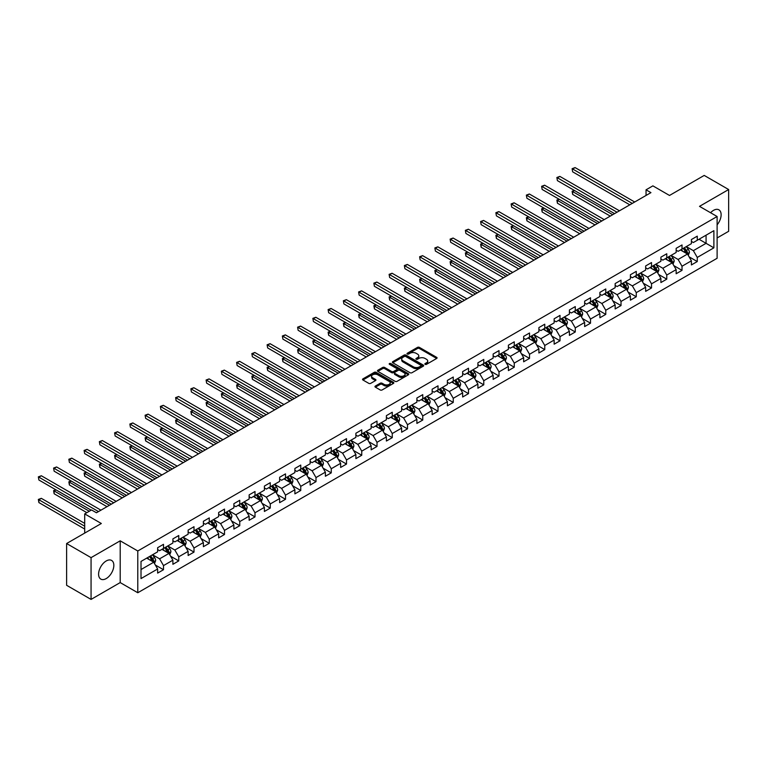 <?xml version="1.0" encoding="UTF-8"?>
<svg xmlns="http://www.w3.org/2000/svg" width="767" height="767" viewBox="0 0 767 767"><rect width="100%" height="100%" fill="white"/><g stroke="black" fill="none" stroke-linecap="round" stroke-linejoin="round"><path stroke-width="1.15" d="M425.139 364.344A0.949 0.546 0 0 0 426.481 364.344L436.672 358.457A1.361 0.786 0 0 0 437.075 357.901A1.361 0.786 0 0 0 436.672 357.355L419.405 347.384A1.361 0.786 0 0 0 417.478 347.384L407.287 353.261A0.949 0.546 0 0 0 408.629 354.038L409.952 353.28A4.343 2.512 0 0 1 416.088 353.28L417.526 354.114A4.343 2.512 0 0 1 418.801 355.888A4.343 2.512 0 0 1 417.526 357.652L416.213 358.419A0.949 0.546 0 0 0 417.555 359.196L418.868 358.429A4.343 2.512 0 0 1 425.014 358.429L426.452 359.263A4.343 2.512 0 0 1 427.727 361.036A4.343 2.512 0 0 1 426.452 362.81L425.139 363.568A0.949 0.546 0 0 0 425.139 364.344L425.139 363.568M106.21 578.577A10.786 6.222 120 0 0 113.257 569.076A10.786 6.222 120 0 0 111.608 560.437A10.786 6.222 120 0 0 106.21 560.974A10.786 6.222 120 0 0 99.173 570.475A10.786 6.222 120 0 0 100.822 579.114A10.786 6.222 120 0 0 106.21 578.577M717.116 224.827A10.786 6.222 120 0 0 718.89 209.822A10.786 6.222 120 0 0 713.502 210.359A10.786 6.222 120 0 0 710.568 212.727M375.36 386.05A1.361 0.786 0 0 0 374.958 386.606A1.361 0.786 0 0 0 375.36 387.153L380.202 389.952A1.361 0.786 0 0 0 382.119 389.952L393.442 383.414A1.361 0.786 0 0 0 393.845 382.867A1.361 0.786 0 0 0 393.442 382.311L376.175 372.34A1.361 0.786 0 0 0 374.248 372.34L362.925 378.879A1.361 0.786 0 0 0 362.532 379.425A1.361 0.786 0 0 0 362.925 379.981L368.783 383.366A1.361 0.786 0 0 0 370.701 383.366L375.552 380.566A1.361 0.786 0 0 0 375.945 380.01A1.361 0.786 0 0 0 375.552 379.454L372.647 377.776A3.634 2.1 0 0 1 371.583 376.3A3.634 2.1 0 0 1 373.826 374.363A3.634 2.1 0 0 1 377.776 374.814L389.147 381.381A3.634 2.1 0 0 1 390.211 382.867A3.634 2.1 0 0 1 387.968 384.804A3.634 2.1 0 0 1 384.018 384.344L382.119 383.251A1.361 0.786 0 0 0 380.202 383.251L375.36 386.05L375.36 387.153M717.116 237.962L728.65 231.298L728.65 189.535L704.211 175.422L669.505 195.46L652.89 185.863L646.044 189.813L650.934 192.632L96.441 512.768L91.551 509.95L84.706 513.9L84.706 533.084M91.062 557.638L91.062 599.411L120.198 582.584L120.198 540.821L91.062 557.638L66.624 543.525L101.33 523.497L84.706 513.9M120.198 540.821L137.792 550.984L717.116 216.515L717.116 258.278L137.792 592.747L137.792 550.984M728.65 189.535L699.514 206.352L717.116 216.515M410.048 372.724A1.361 0.786 0 0 0 411.965 372.724L423.288 366.185A1.361 0.786 0 0 0 423.681 365.638A1.361 0.786 0 0 0 423.288 365.082L406.011 355.111A1.361 0.786 0 0 0 404.094 355.111L392.771 361.64A1.361 0.786 0 0 0 392.378 362.197A1.361 0.786 0 0 0 392.771 362.753L410.048 372.724M389.837 364.555A0.949 0.546 0 0 1 390.806 364.689L390.806 363.558L408.37 373.692A1.361 0.786 0 0 1 408.763 374.248A1.361 0.786 0 0 1 408.37 374.804L397.047 381.343A1.361 0.786 0 0 1 395.12 381.343L377.853 371.372L377.853 370.26A1.361 0.786 0 0 0 377.45 370.816A1.361 0.786 0 0 0 377.853 371.372M377.853 370.26L382.695 367.46A1.361 0.786 0 0 1 384.612 367.46L391.621 371.506A1.361 0.786 0 0 0 393.538 371.506L396.75 369.646A1.361 0.786 0 0 0 397.153 369.1A1.361 0.786 0 0 0 396.75 368.543L389.463 364.335A0.949 0.546 0 0 1 390.806 363.558M91.062 599.411L66.624 585.298L66.624 543.525M155.337 565.011L163.505 569.718L163.505 565.595L172.891 560.178L172.891 564.301L178.749 560.917L178.749 556.794L188.136 551.377L188.136 555.5L194.003 552.106L194.003 547.993L203.389 542.566L203.389 546.689L209.257 543.304L209.257 539.182L218.643 533.765L218.643 537.888L224.501 534.503L224.501 530.38L233.887 524.964L233.887 529.077L239.755 525.692L239.755 521.579L249.141 516.153L249.141 520.275L255.008 516.891L255.008 512.768L264.394 507.351L264.394 511.474L270.252 508.09L270.252 503.967L279.639 498.55L279.639 502.663L285.506 499.279L285.506 495.156L294.892 489.739L294.892 493.862L300.76 490.477L300.76 486.355L310.136 480.938L310.136 485.06L316.004 481.666L316.004 477.553L325.39 472.136L325.39 476.249L331.258 472.865L331.258 468.742L340.644 463.326L340.644 467.448L346.511 464.064L346.511 459.941L355.888 454.524L355.888 458.647L361.756 455.253L361.756 451.14L371.142 445.713L371.142 449.836L377.009 446.452L377.009 442.329L386.395 436.912L386.395 441.035L392.263 437.65L392.263 433.528L401.64 428.111L401.64 432.224L407.507 428.839L407.507 424.726L416.893 419.3L416.893 423.422L422.761 420.038L422.761 415.915L432.147 410.498L432.147 414.621L438.015 411.237L438.015 407.114L447.391 401.697L447.391 405.81L453.259 402.426L453.259 398.303L462.645 392.886L462.645 397.009L468.512 393.624L468.512 389.502L477.899 384.085L477.899 388.207L483.766 384.813L483.766 380.7L493.143 375.284L493.143 379.397L499.01 376.012L499.01 371.89L508.396 366.473L508.396 370.595L514.264 367.211L514.264 363.088L523.65 357.671L523.65 361.794L529.518 358.4L529.518 354.287L538.894 348.86L538.894 352.983L544.762 349.599L544.762 345.476L554.148 340.059L554.148 344.182L560.015 340.797L560.015 336.675L569.402 331.258L569.402 335.38L575.269 331.986L575.269 327.873L584.646 322.447L584.646 326.569L590.513 323.185L590.513 319.062L599.899 313.645L599.899 317.768L605.767 314.384L605.767 310.261L615.153 304.844L615.153 308.957L621.021 305.573L621.021 301.45L630.397 296.033L630.397 300.156L636.265 296.771L636.265 292.649L645.651 287.232L645.651 291.355L651.519 287.961L651.519 283.848L660.905 278.431L660.905 282.544L666.772 279.159L666.772 275.037L676.149 269.62L676.149 273.742L682.016 270.358L682.016 266.235L691.403 260.818L691.403 264.941L697.27 261.547L697.27 257.434L713.885 247.837L713.885 230.675L706.071 235.191L706.071 243.321L713.885 247.837M163.505 569.718L157.638 573.102L157.638 568.989L141.013 578.577L141.013 561.425L157.638 551.828L157.638 547.705L163.505 544.321L163.505 548.443L172.891 543.026L172.891 538.904L178.749 535.519L178.749 539.632L188.136 534.216L188.136 530.093L194.003 526.708L194.003 530.831L203.389 525.414L203.389 521.292L209.257 517.907L209.257 522.03L218.643 516.603L218.643 512.49L224.501 509.096L224.501 513.219L233.887 507.802L233.887 503.679L239.755 500.295L239.755 504.418L249.141 499.001L249.141 494.878L255.008 491.494L255.008 495.607L264.394 490.19L264.394 486.077L270.252 482.683L270.252 486.805L279.639 481.388L279.639 477.266L285.506 473.881L285.506 478.004L294.892 472.587L294.892 468.464L300.76 465.08L300.76 469.193L310.136 463.776L310.136 459.663L316.004 456.269L316.004 460.392L325.39 454.975L325.39 450.852L331.258 447.468L331.258 451.59L340.644 446.173L340.644 442.051L346.511 438.666L346.511 442.78L355.888 437.363L355.888 433.24L361.756 429.856L361.756 433.978L371.142 428.561L371.142 424.439L377.009 421.054L377.009 425.177L386.395 419.75L386.395 415.637L392.263 412.243L392.263 416.366L401.64 410.949L401.64 406.826L407.507 403.442L407.507 407.565L416.893 402.148L416.893 398.025L422.761 394.641L422.761 398.763L432.147 393.337L432.147 389.224L438.015 385.83L438.015 389.952L447.391 384.535L447.391 380.413L453.259 377.028L453.259 381.151L462.645 375.734L462.645 371.612L468.512 368.227L468.512 372.34L477.899 366.923L477.899 362.81L483.766 359.416L483.766 363.539L493.143 358.122L493.143 353.999L499.01 350.615L499.01 354.738L508.396 349.321L508.396 345.198L514.264 341.814L514.264 345.927L523.65 340.51L523.65 336.387L529.518 333.003L529.518 337.125L538.894 331.708L538.894 327.586L544.762 324.201L544.762 328.324L554.148 322.897L554.148 318.784L560.015 315.4L560.015 319.513L569.402 314.096L569.402 309.973L575.269 306.589L575.269 310.712L584.646 305.295L584.646 301.172L590.513 297.788L590.513 301.91L599.899 296.484L599.899 292.371L605.767 288.977L605.767 293.099L615.153 287.683L615.153 283.56L621.021 280.176L621.021 284.298L630.397 278.881L630.397 274.759L636.265 271.374L636.265 275.487L645.651 270.07L645.651 265.957L651.519 262.563L651.519 266.686L660.905 261.269L660.905 257.146L666.772 253.762L666.772 257.885L676.149 252.468L676.149 248.345L682.016 244.961L682.016 249.074L691.403 243.657L691.403 239.534L697.27 236.15L697.27 240.272L713.885 230.675M161.933 549.345L168.98 553.41L159.594 558.827L152.556 554.762M157.638 549.565L159.594 550.696L163.505 548.443M159.594 558.827L163.505 565.595M168.98 553.41L172.891 560.178M177.187 540.543L184.224 544.599L174.838 550.025L167.8 545.96M172.891 540.764L174.838 541.895L178.749 539.632M174.838 550.025L178.749 556.794M184.224 544.599L188.136 551.377M192.44 531.732L199.478 535.797L190.091 541.214L183.054 537.149M188.136 531.962L190.091 533.084L194.003 530.831M190.091 541.214L194.003 547.993M199.478 535.797L203.389 542.566M207.684 522.931L214.731 526.996L205.345 532.413L198.308 528.348M203.389 523.152L205.345 524.283L209.257 522.03M205.345 532.413L209.257 539.182M214.731 526.996L218.643 533.765M222.938 514.12L229.975 518.185L220.589 523.602L213.552 519.547M218.643 514.35L220.589 515.482L224.501 513.219M220.589 523.602L224.501 530.38M229.975 518.185L233.887 524.964M238.192 505.319L245.229 509.384L235.843 514.801L228.806 510.736M233.887 505.549L235.843 506.671L239.755 504.418M235.843 514.801L239.755 521.579M245.229 509.384L249.141 516.153M253.436 496.517L260.483 500.583L251.097 505.999L244.059 501.934M249.141 496.738L251.097 497.869L255.008 495.607M251.097 505.999L255.008 512.768M260.483 500.583L264.394 507.351M268.69 487.707L275.727 491.772L266.341 497.189L259.304 493.123M264.394 487.937L266.341 489.068L270.252 486.805M266.341 497.189L270.252 503.967M275.727 491.772L279.639 498.55M283.943 478.905L290.981 482.97L281.594 488.387L274.557 484.322M279.639 479.135L281.594 480.257L285.506 478.004M281.594 488.387L285.506 495.156M290.981 482.97L294.892 489.739M299.188 470.104L306.234 474.159L296.848 479.586L289.811 475.521M294.892 470.324L296.848 471.456L300.76 469.193M296.848 479.586L300.76 486.355M306.234 474.159L310.136 480.938M314.441 461.293L321.478 465.358L312.092 470.775L305.055 466.71M310.136 461.523L312.092 462.654L316.004 460.392M312.092 470.775L316.004 477.553M321.478 465.358L325.39 472.136M329.695 452.492L336.732 456.557L327.346 461.974L320.309 457.909M325.39 452.712L327.346 453.843L331.258 451.59M327.346 461.974L331.258 468.742M336.732 456.557L340.644 463.326M344.939 443.69L351.986 447.746L342.6 453.172L335.562 449.107M340.644 443.911L342.6 445.042L346.511 442.78M342.6 453.172L346.511 459.941M351.986 447.746L355.888 454.524M360.193 434.879L367.23 438.945L357.844 444.361L350.807 440.296M355.888 435.11L357.844 436.231L361.756 433.978M357.844 444.361L361.756 451.14M367.23 438.945L371.142 445.713M375.447 426.078L382.484 430.143L373.098 435.56L366.06 431.495M371.142 426.299L373.098 427.43L377.009 425.177M373.098 435.56L377.009 442.329M382.484 430.143L386.395 436.912M390.691 417.267L397.737 421.332L388.351 426.749L381.314 422.694M386.395 417.497L388.351 418.629L392.263 416.366M388.351 426.749L392.263 433.528M397.737 421.332L401.64 428.111M405.944 408.466L412.982 412.531L403.595 417.948L396.558 413.883M401.64 408.696L403.595 409.818L407.507 407.565M403.595 417.948L407.507 424.726M412.982 412.531L416.893 419.3M421.198 399.665L428.235 403.73L418.849 409.147L411.812 405.081M416.893 399.885L418.849 401.016L422.761 398.763M418.849 409.147L422.761 415.915M428.235 403.73L432.147 410.498M436.442 390.854L443.489 394.919L434.103 400.336L427.066 396.271M432.147 391.084L434.103 392.215L438.015 389.952M434.103 400.336L438.015 407.114M443.489 394.919L447.391 401.697M451.696 382.052L458.733 386.117L449.347 391.534L442.31 387.469M447.391 382.282L449.347 383.404L453.259 381.151M449.347 391.534L453.259 398.303M458.733 386.117L462.645 392.886M466.95 373.251L473.987 377.306L464.601 382.733L457.563 378.668M462.645 373.471L464.601 374.603L468.512 372.34M464.601 382.733L468.512 389.502M473.987 377.306L477.899 384.085M482.194 364.44L489.241 368.505L479.854 373.922L472.817 369.857M477.899 364.67L479.854 365.801L483.766 363.539M479.854 373.922L483.766 380.7M489.241 368.505L493.143 375.284M497.447 355.639L504.485 359.704L495.099 365.121L488.061 361.056M493.143 355.859L495.099 356.991L499.01 354.738M495.099 365.121L499.01 371.89M504.485 359.704L508.396 366.473M512.701 346.837L519.738 350.893L510.352 356.319L503.315 352.254M508.396 347.058L510.352 348.189L514.264 345.927M510.352 356.319L514.264 363.088M519.738 350.893L523.65 357.671M527.945 338.026L534.992 342.092L525.606 347.509L518.569 343.443M523.65 338.257L525.606 339.378L529.518 337.125M525.606 347.509L529.518 354.287M534.992 342.092L538.894 348.86M543.199 329.225L550.236 333.29L540.85 338.707L533.813 334.642M538.894 329.446L540.85 330.577L544.762 328.324M540.85 338.707L544.762 345.476M550.236 333.29L554.148 340.059M558.453 320.414L565.49 324.479L556.104 329.896L549.067 325.841M554.148 320.644L556.104 321.776L560.015 319.513M556.104 329.896L560.015 336.675M565.49 324.479L569.402 331.258M573.697 311.613L580.744 315.678L571.357 321.095L564.32 317.03M569.402 311.843L571.357 312.965L575.269 310.712M571.357 321.095L575.269 327.873M580.744 315.678L584.646 322.447M588.951 302.812L595.988 306.877L586.602 312.294L579.564 308.229M584.646 303.032L586.602 304.163L590.513 301.91M586.602 312.294L590.513 319.062M595.988 306.877L599.899 313.645M604.204 294.001L611.241 298.066L601.855 303.483L594.818 299.427M599.899 294.231L601.855 295.362L605.767 293.099M601.855 303.483L605.767 310.261M611.241 298.066L615.153 304.844M619.448 285.199L626.495 289.264L617.109 294.681L610.072 290.616M615.153 285.429L617.109 286.551L621.021 284.298M617.109 294.681L621.021 301.45M626.495 289.264L630.397 296.033M634.702 276.398L641.739 280.463L632.353 285.88L625.316 281.815M630.397 276.619L632.353 277.75L636.265 275.487M632.353 285.88L636.265 292.649M641.739 280.463L645.651 287.232M649.956 267.587L656.993 271.652L647.607 277.069L640.57 273.004M645.651 267.817L647.607 268.949L651.519 266.686M647.607 277.069L651.519 283.848M656.993 271.652L660.905 278.431M665.2 258.786L672.247 262.851L662.861 268.268L655.823 264.203M660.905 259.006L662.861 260.138L666.772 257.885M662.861 268.268L666.772 275.037M672.247 262.851L676.149 269.62M680.454 249.984L687.491 254.04L678.105 259.467L671.067 255.401M676.149 250.205L678.105 251.336L682.016 249.074M678.105 259.467L682.016 266.235M687.491 254.04L691.403 260.818M699.025 239.256L706.071 243.321L693.358 250.656L686.321 246.59M691.403 241.404L693.358 242.525L697.27 240.272M693.358 250.656L697.27 257.434M120.198 582.584L137.792 592.747M646.044 189.813L646.044 195.46M141.013 569.545L153.726 562.211L146.689 558.146M153.726 562.211L157.638 568.989M689.102 256.84L697.27 261.547M673.857 265.641L682.016 270.358M658.604 274.452L666.772 279.159M643.36 283.253L651.519 287.961M628.106 292.054L636.265 296.771M612.852 300.865L621.021 305.573M597.608 309.667L605.767 314.384M582.354 318.468L590.513 323.185M567.101 327.279L575.269 331.986M551.856 336.08L560.015 340.797M536.603 344.882L544.762 349.599M521.349 353.692L529.518 358.4M506.105 362.494L514.264 367.211M490.851 371.305L499.01 376.012M475.598 380.106L483.766 384.813M460.353 388.907L468.512 393.624M445.1 397.718L453.259 402.426M429.846 406.52L438.015 411.237M414.602 415.321L422.761 420.038M399.348 424.132L407.507 428.839M384.094 432.933L392.263 437.65M368.85 441.734L377.009 446.452M353.597 450.545L361.756 455.253M338.343 459.347L346.511 464.064M323.099 468.158L331.258 472.865M307.845 476.959L316.004 481.666M292.591 485.76L300.76 490.477M277.347 494.571L285.506 499.279M262.093 503.373L270.252 508.09M246.84 512.174L255.008 516.891M231.596 520.985L239.755 525.692M216.342 529.786L224.501 534.503M201.088 538.587L209.257 543.304M185.844 547.398L194.003 552.106M170.59 556.2L178.749 560.917M425.512 364.478L426.452 363.942A4.343 2.512 0 0 0 427.727 362.168L427.727 361.036M418.801 355.888L418.801 357.01A4.343 2.512 0 0 1 417.526 358.783L416.586 359.33M436.672 357.355L436.672 358.457L419.405 348.506A1.361 0.786 0 0 0 417.478 348.506L407.67 354.172M423.288 365.082L423.288 366.185L406.011 356.233A1.361 0.786 0 0 0 404.094 356.233L392.79 362.762M420.891 366.022A0.949 0.546 0 0 0 420.891 365.245L405.724 356.492A0.949 0.546 0 0 0 404.382 356.492L402.991 357.297A4.343 2.512 0 0 0 401.716 359.071A4.343 2.512 0 0 0 402.991 360.845L413.355 366.827A4.343 2.512 0 0 0 419.501 366.827L420.891 366.022L420.891 367.153A0.949 0.546 0 0 0 421.169 366.76L421.169 365.638M401.716 359.071L401.716 360.202A4.343 2.512 0 0 0 402.991 361.966L402.991 360.845M420.891 367.153L419.501 367.949A4.343 2.512 0 0 1 413.355 367.949L402.991 361.966M377.872 371.381L382.695 368.591L382.695 367.46M397.153 369.1L397.153 370.221A1.361 0.786 0 0 1 396.75 370.777L393.538 372.637A1.361 0.786 0 0 1 391.621 372.637L384.612 368.591A1.361 0.786 0 0 0 382.695 368.591M390.806 364.689L408.351 374.814M398.888 375.705A3.634 2.1 0 0 0 402.848 376.156A3.634 2.1 0 0 0 405.091 374.219A3.634 2.1 0 0 0 404.027 372.743L400.019 370.423A1.361 0.786 0 0 0 398.102 370.423L394.88 372.283A1.361 0.786 0 0 0 394.487 372.839A1.361 0.786 0 0 0 394.88 373.395L398.888 375.705L398.888 376.827A3.634 2.1 0 0 0 402.848 377.287A3.634 2.1 0 0 0 405.091 375.351L405.091 374.219M394.487 372.839L394.487 373.96A1.361 0.786 0 0 0 394.88 374.517L394.88 373.395M398.888 376.827L394.88 374.517M390.211 382.867L390.211 383.989A3.634 2.1 0 0 1 387.968 385.926A3.634 2.1 0 0 1 384.018 385.475L382.119 384.382A1.361 0.786 0 0 0 380.202 384.382L375.37 387.172M371.583 376.3L371.583 377.431A3.634 2.1 0 0 0 372.647 378.908L372.647 377.776M375.552 379.454L375.552 380.566L372.647 378.908M393.442 382.311L393.442 383.414L376.175 373.462A1.361 0.786 0 0 0 374.248 373.462L362.944 379.991L362.925 378.879M688.267 255.382L689.428 252.448A3.662 2.119 -120 0 0 688.258 249.333L686.244 246.638M682.726 251.288L681.355 249.457M574.512 190.513L572.652 191.577L572.652 194.406L610.264 216.112M683.215 248.393L685.228 251.077A3.662 2.119 60 0 1 686.273 253.283L687.453 252.611A3.662 2.119 -120 0 0 686.398 250.406L684.385 247.712M683.464 248.24L685.708 251.231A1.87 1.074 60 0 1 686.043 251.797L687.453 252.611M572.652 194.406L572.115 191.271L612.708 214.702M572.115 191.271L574.301 190.389M632.257 203.418L572.652 169.008L575.097 167.59L634.702 202.009M629.812 204.827L572.652 171.827L572.115 168.692L575.097 167.59M572.652 171.827L572.115 168.692M673.014 264.184L674.174 261.259A3.662 2.119 -120 0 0 673.004 258.134L670.991 255.44M667.472 260.099L666.101 258.268M559.258 199.315L557.408 200.388L557.408 203.207L595.01 224.923M667.961 257.194L669.974 259.888A3.662 2.119 60 0 1 671.029 262.093L672.199 261.413A3.662 2.119 -120 0 0 671.154 259.208L669.131 256.514M668.22 257.05L670.454 260.032A1.87 1.074 60 0 1 670.789 260.598L672.199 261.413M557.408 203.207L556.871 200.072L597.455 223.513M556.871 200.072L559.047 199.19M657.76 272.994L658.93 270.061A3.662 2.119 -120 0 0 657.76 266.945L655.737 264.251M652.218 268.901L650.857 267.069M544.014 208.116L542.154 209.19L542.154 212.008L579.766 233.724M652.707 265.996L654.73 268.69A3.662 2.119 60 0 1 655.775 270.895L656.945 270.214A3.662 2.119 -120 0 0 655.9 268.019L653.887 265.324M652.966 265.852L655.2 268.843A1.87 1.074 60 0 1 655.545 269.409L656.945 270.214M542.154 212.008L541.617 208.883L582.211 232.315M541.617 208.883L543.793 207.991M617.013 212.219L557.408 177.81L559.852 176.4L619.448 210.81M614.568 213.629L557.408 180.629L556.871 177.503L559.852 176.4M557.408 180.629L556.871 177.503M601.759 221.03L542.154 186.611L544.599 185.202L604.204 219.611M599.315 222.44L542.154 189.439L541.617 186.304L544.599 185.202M542.154 189.439L541.617 186.304M642.516 281.796L643.676 278.862A3.662 2.119 -120 0 0 642.506 275.746L640.493 273.052M636.974 277.702L635.603 275.88M528.76 216.927L526.9 217.991L526.9 220.819L564.512 242.525M637.463 274.807L639.477 277.501A3.662 2.119 60 0 1 640.522 279.696L641.701 279.025A3.662 2.119 -120 0 0 640.646 276.82L638.633 274.126M637.713 274.653L639.956 277.644A1.87 1.074 60 0 1 640.292 278.21L641.701 279.025M526.9 220.819L526.363 217.684L566.957 241.116M526.363 217.684L528.549 216.802M627.262 290.597L628.422 287.673A3.662 2.119 -120 0 0 627.253 284.547L625.239 281.863M621.721 286.513L620.35 284.682M513.507 225.728L511.656 226.802L511.656 229.621L549.258 251.336M622.21 283.608L624.223 286.302A3.662 2.119 60 0 1 625.278 288.507L626.447 287.826A3.662 2.119 -120 0 0 625.402 285.621L623.379 282.927M622.468 283.464L624.702 286.446A1.87 1.074 60 0 1 625.038 287.011L626.447 287.826M511.656 229.621L511.119 226.486L551.703 249.927M511.119 226.486L513.296 225.603M612.008 299.408L613.178 296.474A3.662 2.119 -120 0 0 612.008 293.358L609.986 290.664M606.476 295.314L605.105 293.483M498.262 234.529L496.402 235.603L496.402 238.432L534.014 260.138M606.956 292.409L608.979 295.103A3.662 2.119 60 0 1 610.024 297.308L611.194 296.637A3.662 2.119 -120 0 0 610.149 294.432L608.135 291.738M607.215 292.265L609.449 295.257A1.87 1.074 60 0 1 609.794 295.822L611.194 296.637M496.402 238.432L495.866 235.296L536.459 258.728M495.866 235.296L498.042 234.405M586.506 229.832L526.9 195.422L529.345 194.003L588.951 228.422M584.061 231.241L526.9 198.241L526.363 195.106L529.345 194.003M526.9 198.241L526.363 195.106M571.262 238.633L511.656 204.223L514.101 202.814L573.697 237.224M568.817 240.042L511.656 207.042L511.119 203.917L514.101 202.814M511.656 207.042L511.119 203.917M556.008 247.444L496.402 213.025L498.847 211.615L558.453 246.025M553.563 248.853L496.402 215.853L495.866 212.718L498.847 211.615M496.402 215.853L495.866 212.718M540.754 256.245L481.149 221.836L483.593 220.426L543.199 254.836M538.309 257.654L481.149 224.654L480.612 221.519L483.593 220.426M481.149 224.654L480.612 221.519M525.51 265.046L465.905 230.637L468.349 229.228L527.945 263.637M523.065 266.465L465.905 233.456L465.368 230.33L468.349 229.228M465.905 233.456L465.368 230.33M510.256 273.857L450.651 239.438L453.096 238.029L512.701 272.448M507.812 275.267L450.651 242.267L450.114 239.131L453.096 238.029M450.651 242.267L450.114 239.131M495.003 282.659L435.397 248.249L437.842 246.84L497.447 281.249M492.558 284.068L435.397 251.068L434.86 247.933L437.842 246.84M435.397 251.068L434.86 247.933M479.758 291.46L420.153 257.05L422.598 255.641L482.194 290.051M477.314 292.879L420.153 259.879L419.616 256.744L422.598 255.641M420.153 259.879L419.616 256.744M464.505 300.271L404.899 265.861L407.344 264.442L466.95 298.862M462.06 301.68L404.899 268.68L404.362 265.545L407.344 264.442M404.899 268.68L404.362 265.545M449.251 309.072L389.646 274.663L392.09 273.253L451.696 307.663M446.806 310.482L389.646 277.481L389.109 274.356L392.09 273.253M389.646 277.481L389.109 274.356M434.007 317.883L374.401 283.464L376.846 282.055L436.442 316.464M431.562 319.293L374.401 286.292L373.865 283.157L376.846 282.055M374.401 286.292L373.865 283.157M418.753 326.684L359.148 292.275L361.593 290.856L421.198 325.275M416.308 328.094L359.148 295.094L358.611 291.959L361.593 290.856M359.148 295.094L358.611 291.959M403.5 335.486L343.894 301.076L346.339 299.667L405.944 334.076M401.055 336.895L343.894 303.895L343.357 300.769L346.339 299.667M343.894 303.895L343.357 300.769M388.255 344.297L328.65 309.878L331.095 308.468L390.691 342.878M385.811 345.706L328.65 312.706L328.113 309.571L331.095 308.468M328.65 312.706L328.113 309.571M373.002 353.098L313.396 318.688L315.841 317.279L375.447 351.689M370.557 354.507L313.396 321.507L312.859 318.372L315.841 317.279M313.396 321.507L312.859 318.372M357.748 361.899L298.142 327.49L300.587 326.08L360.193 360.49M355.303 363.318L298.142 330.309L297.606 327.183L300.587 326.08M298.142 330.309L297.606 327.183M342.504 370.71L282.898 336.291L285.343 334.882L344.939 369.301M340.059 372.12L282.898 339.119L282.361 335.984L285.343 334.882M282.898 339.119L282.361 335.984M327.25 379.512L267.645 345.102L270.089 343.693L329.695 378.102M324.805 380.921L267.645 347.921L267.108 344.786L270.089 343.693M267.645 347.921L267.108 344.786M311.996 388.313L252.391 353.903L254.836 352.494L314.441 386.904M309.552 389.732L252.391 356.732L251.854 353.597L254.836 352.494M252.391 356.732L251.854 353.597M596.764 308.209L597.924 305.285A3.662 2.119 -120 0 0 596.755 302.16L594.741 299.466M591.223 304.115L589.852 302.294M483.009 243.34L481.149 244.414L481.149 247.233L518.76 268.949M591.712 301.22L593.725 303.914A3.662 2.119 60 0 1 594.77 306.119L595.949 305.439A3.662 2.119 -120 0 0 594.895 303.233L592.881 300.539M591.961 301.067L594.204 304.058A1.87 1.074 60 0 1 594.54 304.624L595.949 305.439M481.149 247.233L480.612 244.098L521.205 267.53M480.612 244.098L482.798 243.216M581.511 317.011L582.671 314.087A3.662 2.119 -120 0 0 581.501 310.971L579.488 308.276M575.969 312.926L574.598 311.095M467.755 252.142L465.905 253.215L465.905 256.034L503.507 277.75M576.458 310.021L578.471 312.715A3.662 2.119 60 0 1 579.526 314.921L580.696 314.24A3.662 2.119 -120 0 0 579.651 312.035L577.628 309.341M576.717 309.878L578.951 312.859A1.87 1.074 60 0 1 579.286 313.435L580.696 314.24M465.905 256.034L465.368 252.909L505.952 276.341M465.368 252.909L467.544 252.017M566.257 325.822L567.427 322.888A3.662 2.119 -120 0 0 566.257 319.772L564.234 317.078M560.725 321.728L559.354 319.897M452.511 260.943L450.651 262.017L450.651 264.845L488.263 286.551M561.204 318.823L563.227 321.517A3.662 2.119 60 0 1 564.272 323.722L565.442 323.051A3.662 2.119 -120 0 0 564.397 320.846L562.384 318.152M561.463 318.679L563.697 321.67A1.87 1.074 60 0 1 564.042 322.236L565.442 323.051M450.651 264.845L450.114 261.71L490.707 285.142M450.114 261.71L452.29 260.818M551.013 334.623L552.173 331.699A3.662 2.119 -120 0 0 551.003 328.573L548.99 325.879M545.471 330.539L544.1 328.707M437.257 269.754L435.397 270.828L435.397 273.646L473.009 295.362M545.96 327.634L547.974 330.328A3.662 2.119 60 0 1 549.019 332.533L550.198 331.852A3.662 2.119 -120 0 0 549.143 329.647L547.13 326.953M546.209 327.48L548.453 330.472A1.87 1.074 60 0 1 548.788 331.037L550.198 331.852M435.397 273.646L434.86 270.511L475.454 293.943M434.86 270.511L437.046 269.629M535.759 343.434L536.919 340.5A3.662 2.119 -120 0 0 535.759 337.384L533.736 334.69M530.218 339.34L528.846 337.509M422.003 278.555L420.153 279.629L420.153 282.448L457.755 304.163M530.706 336.435L532.72 339.129A3.662 2.119 60 0 1 533.774 341.334L534.944 340.653A3.662 2.119 -120 0 0 533.899 338.448L531.876 335.764M530.965 336.291L533.199 339.273A1.87 1.074 60 0 1 533.535 339.848L534.944 340.653M420.153 282.448L419.616 279.322L460.2 302.754M419.616 279.322L421.792 278.431M520.505 352.235L521.675 349.301A3.662 2.119 -120 0 0 520.505 346.185L518.482 343.491M514.973 348.141L513.602 346.31M406.759 287.357L404.899 288.43L404.899 291.259L442.511 312.965M515.453 345.246L517.476 347.93A3.662 2.119 60 0 1 518.521 350.135L519.69 349.464A3.662 2.119 -120 0 0 518.645 347.259L516.632 344.565M515.712 345.092L517.946 348.084A1.87 1.074 60 0 1 518.291 348.649L519.69 349.464M404.899 291.259L404.362 288.124L444.956 311.555M404.362 288.124L406.539 287.242M505.261 361.036L506.421 358.112A3.662 2.119 -120 0 0 505.252 354.987L503.238 352.293M499.72 356.952L498.349 355.121M391.506 296.167L389.646 297.241L389.646 300.06L427.257 321.776M500.209 354.047L502.222 356.741A3.662 2.119 60 0 1 503.267 358.946L504.446 358.266A3.662 2.119 -120 0 0 503.392 356.061L501.378 353.366M500.458 353.903L502.701 356.885A1.87 1.074 60 0 1 503.037 357.451L504.446 358.266M389.646 300.06L389.109 296.925L429.702 320.366M389.109 296.925L391.295 296.043M490.008 369.847L491.168 366.914A3.662 2.119 -120 0 0 490.008 363.798L487.985 361.104M484.466 365.754L483.095 363.922M376.252 304.969L374.401 306.043L374.401 308.861L412.004 330.577M484.955 362.849L486.968 365.543A3.662 2.119 60 0 1 488.023 367.748L489.193 367.067A3.662 2.119 -120 0 0 488.148 364.871L486.125 362.177M485.214 362.705L487.448 365.696A1.87 1.074 60 0 1 487.783 366.262L489.193 367.067M374.401 308.861L373.865 305.736L414.448 329.168M373.865 305.736L376.041 304.844M474.754 378.649L475.923 375.715A3.662 2.119 -120 0 0 474.754 372.599L472.731 369.905M469.222 374.555L467.851 372.724M361.008 313.78L359.148 314.844L359.148 317.672L396.76 339.378M469.701 371.659L471.724 374.354A3.662 2.119 60 0 1 472.769 376.549L473.939 375.878A3.662 2.119 -120 0 0 472.894 373.673L470.88 370.979M469.96 371.506L472.194 374.497A1.87 1.074 60 0 1 472.539 375.063L473.939 375.878M359.148 317.672L358.611 314.537L399.204 337.969M358.611 314.537L360.787 313.655M459.51 387.45L460.67 384.526A3.662 2.119 -120 0 0 459.5 381.4L457.487 378.706M453.968 383.366L452.597 381.535M345.754 322.581L343.894 323.655L343.894 326.474L381.506 348.189M454.457 380.461L456.47 383.155A3.662 2.119 60 0 1 457.515 385.36L458.695 384.679A3.662 2.119 -120 0 0 457.64 382.474L455.627 379.78M454.706 380.317L456.95 383.299A1.87 1.074 60 0 1 457.285 383.864L458.695 384.679M343.894 326.474L343.357 323.338L383.951 346.78M343.357 323.338L345.543 322.456M444.256 396.261L445.416 393.327A3.662 2.119 -120 0 0 444.256 390.211L442.233 387.517M438.714 392.167L437.343 390.336M330.5 331.382L328.65 332.456L328.65 335.284L366.252 356.991M439.203 389.262L441.217 391.956A3.662 2.119 60 0 1 442.271 394.161L443.441 393.481A3.662 2.119 -120 0 0 442.396 391.285L440.373 388.591M439.462 389.118L441.696 392.11A1.87 1.074 60 0 1 442.032 392.675L443.441 393.481M328.65 335.284L328.113 332.149L368.697 355.581M328.113 332.149L330.289 331.258M429.012 405.062L430.172 402.138A3.662 2.119 -120 0 0 429.002 399.013L426.979 396.318M423.47 400.968L422.099 399.147M315.256 340.193L313.396 341.267L313.396 344.086L351.008 365.801M423.95 398.073L425.973 400.767A3.662 2.119 60 0 1 427.018 402.963L428.187 402.292A3.662 2.119 -120 0 0 427.142 400.086L425.129 397.392M424.209 397.92L426.442 400.911A1.87 1.074 60 0 1 426.788 401.477L428.187 402.292M313.396 344.086L312.859 340.951L353.453 364.383M312.859 340.951L315.036 340.069M413.758 413.864L414.918 410.939A3.662 2.119 -120 0 0 413.749 407.823L411.735 405.129M408.217 409.779L406.846 407.948M300.002 348.995L298.142 350.068L298.142 352.887L335.754 374.603M408.706 406.874L410.719 409.568A3.662 2.119 60 0 1 411.764 411.774L412.943 411.093A3.662 2.119 -120 0 0 411.889 408.888L409.875 406.194M408.955 406.731L411.198 409.712A1.87 1.074 60 0 1 411.534 410.278L412.943 411.093M298.142 352.887L297.606 349.762L338.199 373.193M297.606 349.762L299.792 348.87M398.504 422.675L399.665 419.741A3.662 2.119 -120 0 0 398.504 416.625L396.481 413.931M392.963 418.581L391.592 416.749M284.749 357.796L282.898 358.87L282.898 361.698L320.501 383.404M393.452 415.676L395.465 418.37A3.662 2.119 60 0 1 396.52 420.575L397.69 419.904A3.662 2.119 -120 0 0 396.644 417.699L394.622 415.005M393.711 415.532L395.945 418.523A1.87 1.074 60 0 1 396.28 419.089L397.69 419.904M282.898 361.698L282.361 358.563L322.945 381.995M282.361 358.563L284.538 357.671M383.26 431.476L384.42 428.552A3.662 2.119 -120 0 0 383.251 425.426L381.228 422.732M377.719 427.382L376.348 425.56M269.505 366.607L267.645 367.681L267.645 370.499L305.256 392.215M378.198 424.487L380.221 427.181A3.662 2.119 60 0 1 381.266 429.386L382.445 428.705A3.662 2.119 -120 0 0 381.391 426.5L379.377 423.806M378.457 424.333L380.691 427.324A1.87 1.074 60 0 1 381.036 427.89L382.445 428.705M267.645 370.499L267.108 367.364L307.701 390.796M267.108 367.364L269.284 366.482M368.007 440.287L369.167 437.353A3.662 2.119 -120 0 0 367.997 434.237L365.984 431.543M362.465 436.193L361.094 434.362M254.251 375.408L252.391 376.482L252.391 379.301L290.003 401.016M362.954 433.288L364.967 435.982A3.662 2.119 60 0 1 366.012 438.187L367.192 437.506A3.662 2.119 -120 0 0 366.137 435.301L364.124 432.617M363.203 433.144L365.447 436.126A1.87 1.074 60 0 1 365.782 436.701L367.192 437.506M252.391 379.301L251.854 376.175L292.448 399.607M251.854 376.175L254.04 375.284M352.753 449.088L353.913 446.154A3.662 2.119 -120 0 0 352.753 443.038L350.73 440.344M347.211 444.994L345.84 443.163M238.997 384.209L237.147 385.283L237.147 388.112L274.749 409.818M347.7 442.099L349.714 444.783A3.662 2.119 60 0 1 350.768 446.988L351.938 446.317A3.662 2.119 -120 0 0 350.893 444.112L348.87 441.418M347.959 441.945L350.193 444.937A1.87 1.074 60 0 1 350.529 445.502L351.938 446.317M237.147 388.112L236.61 384.976L277.194 408.408M236.61 384.976L238.786 384.094M337.509 457.889L338.669 454.965A3.662 2.119 -120 0 0 337.499 451.84L335.476 449.146M331.967 453.805L330.596 451.974M223.753 393.02L221.893 394.094L221.893 396.913L259.505 418.629M332.447 450.9L334.47 453.594A3.662 2.119 60 0 1 335.515 455.799L336.694 455.119A3.662 2.119 -120 0 0 335.639 452.913L333.626 450.219M332.705 450.756L334.939 453.738A1.87 1.074 60 0 1 335.284 454.304L336.694 455.119M221.893 396.913L221.356 393.778L261.95 417.219M221.356 393.778L223.533 392.896M322.255 466.7L323.415 463.767A3.662 2.119 -120 0 0 322.245 460.651L320.232 457.957M316.713 462.606L315.342 460.775M208.499 401.822L206.639 402.896L206.639 405.714L244.251 427.43M317.202 459.701L319.216 462.396A3.662 2.119 60 0 1 320.261 464.601L321.44 463.92A3.662 2.119 -120 0 0 320.385 461.724L318.372 459.03M317.452 459.558L319.695 462.549A1.87 1.074 60 0 1 320.031 463.115L321.44 463.92M206.639 405.714L206.102 402.589L246.696 426.021M206.102 402.589L208.288 401.697M307.001 475.502L308.161 472.568A3.662 2.119 -120 0 0 307.001 469.452L304.978 466.758M301.46 471.408L300.089 469.577M193.246 410.633L191.395 411.697L191.395 414.525L228.997 436.231M301.949 468.512L303.962 471.206A3.662 2.119 60 0 1 305.017 473.402L306.186 472.731A3.662 2.119 -120 0 0 305.141 470.526L303.118 467.832M302.208 468.359L304.441 471.35A1.87 1.074 60 0 1 304.777 471.916L306.186 472.731M191.395 414.525L190.858 411.39L231.442 434.822M190.858 411.39L193.035 410.508M296.752 397.124L237.147 362.714L239.592 361.295L299.188 395.714M294.307 398.533L237.147 365.533L236.61 362.398L239.592 361.295M237.147 365.533L236.61 362.398M281.499 405.925L221.893 371.516L224.338 370.106L283.943 404.516M279.054 407.335L221.893 374.334L221.356 371.209L224.338 370.106M221.893 374.334L221.356 371.209M266.245 414.736L206.639 380.317L209.084 378.908L268.69 413.317M263.8 416.145L206.639 383.145L206.102 380.01L209.084 378.908M206.639 383.145L206.102 380.01M251.001 423.537L191.395 389.128L193.84 387.709L253.436 422.128M248.556 424.947L191.395 391.947L190.858 388.811L193.84 387.709M191.395 391.947L190.858 388.811M291.757 484.303L292.917 481.379A3.662 2.119 -120 0 0 291.748 478.253L289.725 475.559M286.216 480.219L284.845 478.387M178.002 419.434L176.142 420.508L176.142 423.326L213.753 445.042M286.695 477.314L288.718 480.008A3.662 2.119 60 0 1 289.763 482.213L290.942 481.532A3.662 2.119 -120 0 0 289.888 479.327L287.874 476.633M286.954 477.17L289.188 480.152A1.87 1.074 60 0 1 289.533 480.717L290.942 481.532M176.142 423.326L175.605 420.191L216.198 443.633M175.605 420.191L177.781 419.309M276.503 493.114L277.664 490.18A3.662 2.119 -120 0 0 276.494 487.064L274.481 484.37M270.962 489.02L269.591 487.189M162.748 428.235L160.888 429.309L160.888 432.128L198.5 453.843M271.451 486.115L273.464 488.809A3.662 2.119 60 0 1 274.509 491.014L275.689 490.334A3.662 2.119 -120 0 0 274.634 488.138L272.621 485.444M271.7 485.971L273.944 488.962A1.87 1.074 60 0 1 274.279 489.528L275.689 490.334M160.888 432.128L160.351 429.002L200.944 452.434M160.351 429.002L162.537 428.111M261.25 501.915L262.41 498.991A3.662 2.119 -120 0 0 261.25 495.866L259.227 493.171M255.708 497.821L254.337 496M147.494 437.046L145.644 438.12L145.644 440.939L183.246 462.654M256.197 494.926L258.211 497.62A3.662 2.119 60 0 1 259.265 499.816L260.435 499.144A3.662 2.119 -120 0 0 259.39 496.939L257.367 494.245M256.456 494.773L258.69 497.764A1.87 1.074 60 0 1 259.025 498.329L260.435 499.144M145.644 440.939L145.107 437.804L185.691 461.235M145.107 437.804L147.283 436.922M246.006 510.717L247.166 507.792A3.662 2.119 -120 0 0 245.996 504.667L243.973 501.982M240.464 506.632L239.093 504.801M132.25 445.848L130.39 446.921L130.39 449.74L168.002 471.456M240.943 503.727L242.966 506.421A3.662 2.119 60 0 1 244.011 508.626L245.191 507.946A3.662 2.119 -120 0 0 244.136 505.741L242.123 503.047M241.202 503.583L243.436 506.565A1.87 1.074 60 0 1 243.781 507.131L245.191 507.946M130.39 449.74L129.853 446.605L170.447 470.046M129.853 446.605L132.029 445.723M230.752 519.527L231.912 516.594A3.662 2.119 -120 0 0 230.742 513.478L228.729 510.784M225.21 515.434L223.839 513.602M116.996 454.649L115.136 455.723L115.136 458.551L152.748 480.257M225.699 512.529L227.713 515.223A3.662 2.119 60 0 1 228.767 517.428L229.937 516.757A3.662 2.119 -120 0 0 228.882 514.552L226.869 511.857M225.949 512.385L228.192 515.376A1.87 1.074 60 0 1 228.528 515.942L229.937 516.757M115.136 458.551L114.599 455.416L155.193 478.848M114.599 455.416L116.785 454.524M215.498 528.329L216.658 525.405A3.662 2.119 -120 0 0 215.498 522.279L213.475 519.585M209.957 524.235L208.586 522.413M101.743 463.46L99.892 464.534L99.892 467.352L137.494 489.068M210.446 521.339L212.459 524.034A3.662 2.119 60 0 1 213.514 526.239L214.683 525.558A3.662 2.119 -120 0 0 213.638 523.353L211.615 520.659M210.704 521.186L212.938 524.177A1.87 1.074 60 0 1 213.274 524.743L214.683 525.558M99.892 467.352L99.355 464.217L139.939 487.649M99.355 464.217L101.532 463.335M200.254 537.14L201.414 534.206A3.662 2.119 -120 0 0 200.245 531.09L198.222 528.396M194.713 533.046L193.342 531.215M86.498 472.261L84.638 473.335L84.638 476.154L122.25 497.869M195.192 530.141L197.215 532.835A3.662 2.119 60 0 1 198.26 535.04L199.439 534.359A3.662 2.119 -120 0 0 198.385 532.154L196.371 529.46M195.451 529.997L197.685 532.979A1.87 1.074 60 0 1 198.03 533.554L199.439 534.359M84.638 476.154L84.102 473.028L124.695 496.46M84.102 473.028L86.278 472.136M185 545.941L186.16 543.007A3.662 2.119 -120 0 0 184.991 539.891L182.977 537.197M179.459 541.847L178.088 540.016M71.245 481.062L69.385 482.136L69.385 484.965L106.996 506.671M179.948 538.952L181.961 541.636A3.662 2.119 60 0 1 183.016 543.841L184.185 543.17A3.662 2.119 -120 0 0 183.131 540.965L181.117 538.271M180.197 538.798L182.441 541.79A1.87 1.074 60 0 1 182.776 542.355L184.185 543.17M69.385 484.965L68.848 481.829L109.441 505.261M68.848 481.829L71.034 480.938M235.747 432.339L176.142 397.929L178.586 396.52L238.192 430.929M233.302 433.748L176.142 400.748L175.605 397.622L178.586 396.52M176.142 400.748L175.605 397.622M220.493 441.15L160.888 406.731L163.333 405.321L222.938 439.731M218.049 442.559L160.888 409.559L160.351 406.424L163.333 405.321M160.888 409.559L160.351 406.424M205.249 449.951L145.644 415.541L148.089 414.132L207.684 448.542M202.804 451.36L145.644 418.36L145.107 415.225L148.089 414.132M145.644 418.36L145.107 415.225M189.995 458.752L130.39 424.343L132.835 422.933L192.44 457.343M187.551 460.162L130.39 427.161L129.853 424.036L132.835 422.933M130.39 427.161L129.853 424.036M174.742 467.563L115.136 433.144L117.581 431.735L177.187 466.154M172.297 468.973L115.136 435.972L114.599 432.837L117.581 431.735M115.136 435.972L114.599 432.837M159.498 476.365L99.892 441.955L102.337 440.546L161.933 474.955M157.053 477.774L99.892 444.774L99.355 441.639L102.337 440.546M99.892 444.774L99.355 441.639M144.244 485.166L84.638 450.756L87.083 449.347L146.689 483.756M141.799 486.585L84.638 453.575L84.102 450.45L87.083 449.347M84.638 453.575L84.102 450.45M128.99 493.977L69.385 459.567L71.83 458.148L131.435 492.567M126.545 495.386L69.385 462.386L68.848 459.251L71.83 458.148M69.385 462.386L68.848 459.251M169.747 554.742L170.907 551.818A3.662 2.119 -120 0 0 169.747 548.693L167.724 545.999M164.205 550.658L162.834 548.827M56.001 489.873L54.141 490.947L54.141 493.766L86.853 512.653M164.694 547.753L166.707 550.447A3.662 2.119 60 0 1 167.762 552.652L168.932 551.972A3.662 2.119 -120 0 0 167.887 549.766L165.864 547.072M164.953 547.6L167.187 550.591A1.87 1.074 60 0 1 167.522 551.157L168.932 551.972M54.141 493.766L53.604 490.631L89.298 511.244M53.604 490.631L55.78 489.749M113.746 502.778L54.141 468.369L56.585 466.959L116.181 501.369M111.301 504.187L54.141 471.187L53.604 468.052L56.585 466.959M54.141 471.187L53.604 468.052M154.503 563.553L155.663 560.619A3.662 2.119 -120 0 0 154.493 557.504L152.47 554.809M148.961 559.459L147.59 557.628M84.706 523.382L41.332 498.339L38.887 499.748L38.887 502.567L84.706 529.029M149.44 556.554L151.463 559.248A3.662 2.119 60 0 1 152.508 561.454L153.688 560.773A3.662 2.119 -120 0 0 152.633 558.577L150.62 555.883M149.699 556.411L151.933 559.402A1.87 1.074 60 0 1 152.278 559.968L153.688 560.773M38.887 502.567L38.35 499.442L84.706 526.2M38.35 499.442L41.332 498.339M98.492 511.579L38.887 477.17L41.332 475.761L100.937 510.17M91.158 510.17L38.887 479.998L38.35 476.863L41.332 475.761M38.887 479.998L38.35 476.863M426.452 363.942L426.452 362.81M416.213 359.196L416.213 358.419M417.526 358.783L417.526 357.652M407.287 354.038L407.287 353.261M417.478 348.506L417.478 347.384M419.405 348.506L419.405 347.384M392.771 362.753L392.771 361.64M404.094 356.233L404.094 355.111M406.011 356.233L406.011 355.111M413.355 367.949L413.355 366.827M419.501 367.949L419.501 366.827M384.612 368.591L384.612 367.46M391.621 372.637L391.621 371.506M393.538 372.637L393.538 371.506M396.75 370.777L396.75 369.646M408.37 374.804L408.37 373.692M380.202 384.382L380.202 383.251M382.119 384.382L382.119 383.251M384.018 385.475L384.018 384.344M374.248 373.462L374.248 372.34M376.175 373.462L376.175 372.34M687.136 253.839L689.408 252.525M686.398 250.406L688.258 249.333M683.8 251.912L685.228 251.077M671.882 262.64L674.155 261.326M671.154 259.208L673.004 258.134M668.546 260.713L669.974 259.888M656.629 271.441L658.901 270.137M655.9 268.019L657.76 266.945M653.292 269.524L654.73 268.69M641.385 280.252L643.657 278.939M640.646 276.82L642.506 275.746M638.048 278.325L639.477 277.501M626.131 289.054L628.403 287.74M625.402 285.621L627.253 284.547M622.794 287.126L624.223 286.302M610.877 297.855L613.149 296.551M610.149 294.432L612.008 293.358M607.541 295.937L608.979 295.103M595.633 306.666L597.905 305.352M594.895 303.233L596.755 302.16M592.297 304.739L593.725 303.914M580.379 315.467L582.652 314.154M579.651 312.035L581.501 310.971M577.043 313.54L578.471 312.715M565.126 324.278L567.398 322.965M564.397 320.846L566.257 319.772M561.789 322.351L563.227 321.517M549.881 333.079L552.154 331.766M549.143 329.647L551.003 328.573M546.545 331.152L547.974 330.328M534.628 341.881L536.9 340.567M533.899 338.448L535.759 337.384M531.291 339.954L532.72 339.129M519.374 350.692L521.646 349.378M518.645 347.259L520.505 346.185M516.038 348.764L517.476 347.93M504.13 359.493L506.402 358.179M503.392 356.061L505.252 354.987M500.793 357.566L502.222 356.741M488.876 368.294L491.148 366.981M488.148 364.871L490.008 363.798M485.54 366.367L486.968 365.543M473.623 377.105L475.895 375.792M472.894 373.673L474.754 372.599M470.286 375.178L471.724 374.354M458.378 385.906L460.651 384.593M457.64 382.474L459.5 381.4M455.042 383.979L456.47 383.155M443.125 394.708L445.397 393.404M442.396 391.285L444.256 390.211M439.788 392.79L441.217 391.956M427.871 403.519L430.143 402.205M427.142 400.086L429.002 399.013M424.534 401.592L425.973 400.767M412.627 412.32L414.899 411.007M411.889 408.888L413.749 407.823M409.29 410.393L410.719 409.568M397.373 421.131L399.645 419.817M396.644 417.699L398.504 416.625M394.037 419.204L395.465 418.37M382.119 429.932L384.392 428.619M381.391 426.5L383.251 425.426M378.783 428.005L380.221 427.181M366.875 438.734L369.148 437.42M366.137 435.301L367.997 434.237M363.539 436.807L364.967 435.982M351.622 447.545L353.894 446.231M350.893 444.112L352.753 443.038M348.285 445.617L349.714 444.783M336.368 456.346L338.64 455.032M335.639 452.913L337.499 451.84M333.031 454.419L334.47 453.594M321.124 465.147L323.396 463.834M320.385 461.724L322.245 460.651M317.787 463.22L319.216 462.396M305.87 473.958L308.142 472.645M305.141 470.526L307.001 469.452M302.534 472.031L303.962 471.206M290.616 482.759L292.889 481.446M289.888 479.327L291.748 478.253M287.28 480.832L288.718 480.008M275.372 491.561L277.644 490.257M274.634 488.138L276.494 487.064M272.036 489.643L273.464 488.809M260.118 500.372L262.391 499.058M259.39 496.939L261.25 495.866M256.782 498.445L258.211 497.62M244.865 509.173L247.137 507.859M244.136 505.741L245.996 504.667M241.528 507.246L242.966 506.421M229.621 517.984L231.893 516.67M228.882 514.552L230.742 513.478M226.284 516.057L227.713 515.223M214.367 526.785L216.639 525.472M213.638 523.353L215.498 522.279M211.03 524.858L212.459 524.034M199.113 535.587L201.385 534.273M198.385 532.154L200.245 531.09M195.777 533.659L197.215 532.835M183.869 544.397L186.141 543.084M183.131 540.965L184.991 539.891M180.533 542.47L181.961 541.636M168.615 553.199L170.888 551.885M167.887 549.766L169.747 548.693M165.279 551.272L166.707 550.447M153.362 562L155.634 560.687M152.633 558.577L154.493 557.504M150.025 560.073L151.463 559.248"/></g></svg>
